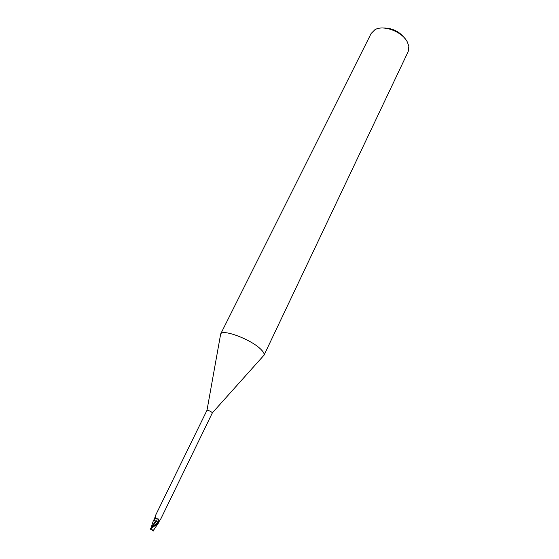 <?xml version="1.0" encoding="UTF-8"?>
<svg xmlns="http://www.w3.org/2000/svg" width="559" height="559" viewBox="0 0 559 559"><rect width="100%" height="100%" fill="white"/><g stroke="black" fill="none" stroke-linecap="round" stroke-linejoin="round"><path stroke-width="0.84" d="M263.149 356.139L264.044 355.147C264.505 353.742 263.38 351.737 260.669 349.137C250.956 339.39 222.524 328.734 220.672 333.989L220.435 335.309M153.341 530.379L150.336 529.107L157.799 523.573L160.957 518.619L212.35 412.905L211.847 412.256C209.695 410.858 208.081 410.194 206.998 410.257L155.318 515.866L155.346 518.221L157.275 518.836C158.351 518.563 158.847 519.213 158.756 520.778L158.421 522.281L153.508 520.073L156.443 521.463L155.514 521.016L150.902 528.206L156.527 521.372M263.981 355.286L408.189 51.596L408.846 46.285L407.385 42.1C402.431 31.695 383.348 24.484 374.9 29.732L371.12 33.519L220.595 334.128M405.058 38.655C399.552 31.5 392.278 27.95 383.25 28.013M158.4 522.267L156.834 521.673M154.2 519.535L154.948 517.389M155.192 516.243L155.318 515.866M160.775 518.885L159.713 520.122M154.654 518.605L155.06 517.851M156.541 521.379L157.275 518.836M155.891 521.065L153.739 520.122M153.278 530.519L158.812 522.511L158.49 522.309L150.022 528.968L151.405 529.701M151.762 529.743L152.761 530.484L152.803 530.016M156.443 521.463L158.49 522.309M153.522 520.108L151.161 527.598M153.564 530.351L150.588 529.121M153.949 529.694L154.584 528.479M153.823 530.03L153.788 531.05L153.432 530.554M152.411 530.323L153.788 531.05M153.355 530.812L152.761 530.484M153.928 525.921L158.085 522.134L158.756 520.778M206.998 410.257L220.672 333.989M153.767 519.961L155.346 518.221M212.357 412.877L264.044 355.147M151.496 526.906L150.832 528.269M154.277 529.1L153.592 530.505"/></g></svg>
